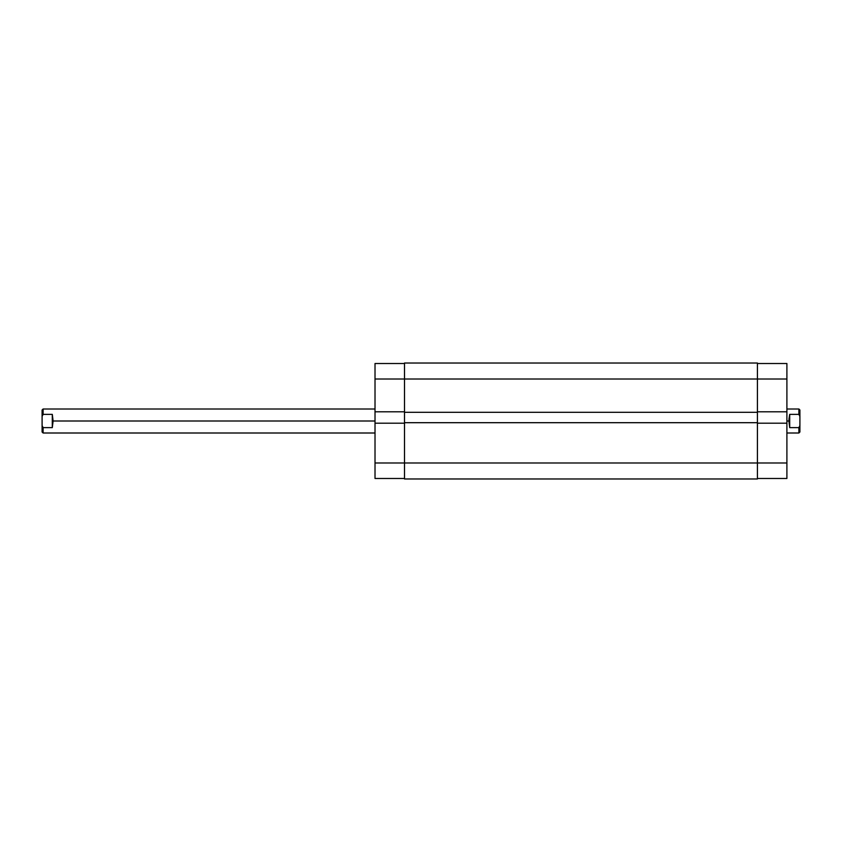 <?xml version="1.0" encoding="UTF-8"?>
<svg xmlns="http://www.w3.org/2000/svg" width="842" height="842" viewBox="0 0 842 842"><rect width="100%" height="100%" fill="white"/><g stroke="black" fill="none" stroke-linecap="round" stroke-linejoin="round"><path stroke-width="1.26" d="M375.016 423.2L375.016 462.984L404.507 462.984L375.016 462.984L375.016 478.488L404.507 478.488L375.016 478.488L375.016 411.801L375.016 423.2L404.507 423.2L375.016 423.2M404.507 363.512L375.016 363.512L375.016 411.801L404.507 411.801L375.016 411.801L375.016 379.016L404.507 379.016L375.016 379.016L375.016 363.512L404.507 363.512M757.411 363.018L404.507 363.018L404.507 379.016L757.411 379.016L757.411 363.018L404.507 363.018L404.507 412.306L757.411 412.306L757.411 379.016L404.507 379.016L404.507 412.306L757.411 412.306L757.411 422.695L757.411 379.016L786.902 379.016L757.411 379.016L757.411 363.018M404.507 412.306L404.507 422.695L757.411 422.695L404.507 422.695L404.507 462.984L757.411 462.984L757.411 422.695L757.411 462.984L404.507 462.984L404.507 478.982L757.411 478.982L757.411 462.984L757.411 478.982L404.507 478.982L404.507 412.306M786.902 411.801L786.902 363.512L757.411 363.512L786.902 363.512L786.902 423.2L786.902 411.801L757.411 411.801L786.902 411.801M757.411 478.488L786.902 478.488L786.902 423.2L757.411 423.2L786.902 423.2L786.902 462.984L757.411 462.984L786.902 462.984L786.902 478.488L757.411 478.488M799.9 410.001L799.9 416.422L798.9 414.369L789.701 414.369L788.954 419.253L789.701 427.631L789.701 414.369L789.701 427.631L798.9 427.631L799.9 425.578L799.9 416.422L799.9 431.999L799.9 425.578L798.9 427.631L798.9 432.998L798.9 427.631L789.701 427.631L788.901 421L786.902 421L788.901 421L789.701 414.369L798.9 414.369L798.9 409.002L798.9 414.369L799.9 416.422L799.9 410.001L798.9 409.002L786.902 409.002M43.1 414.369L52.299 414.369L53.099 421L375.016 421L53.099 421L52.299 427.631L43.1 427.631L43.1 432.998L43.1 427.631L42.1 425.578L42.1 431.999L42.1 416.422L42.1 425.578L43.1 427.631L52.299 427.631L52.299 414.369L52.299 427.631L53.099 421L52.299 414.369L43.1 414.369L43.1 409.002L43.1 414.369L42.1 416.422L43.1 414.369M42.1 410.001L42.1 416.422L42.1 410.001L43.1 409.002L375.016 409.002M375.016 432.998L43.1 432.998L42.1 431.999M799.9 431.999L798.9 432.998L786.902 432.998"/></g></svg>
